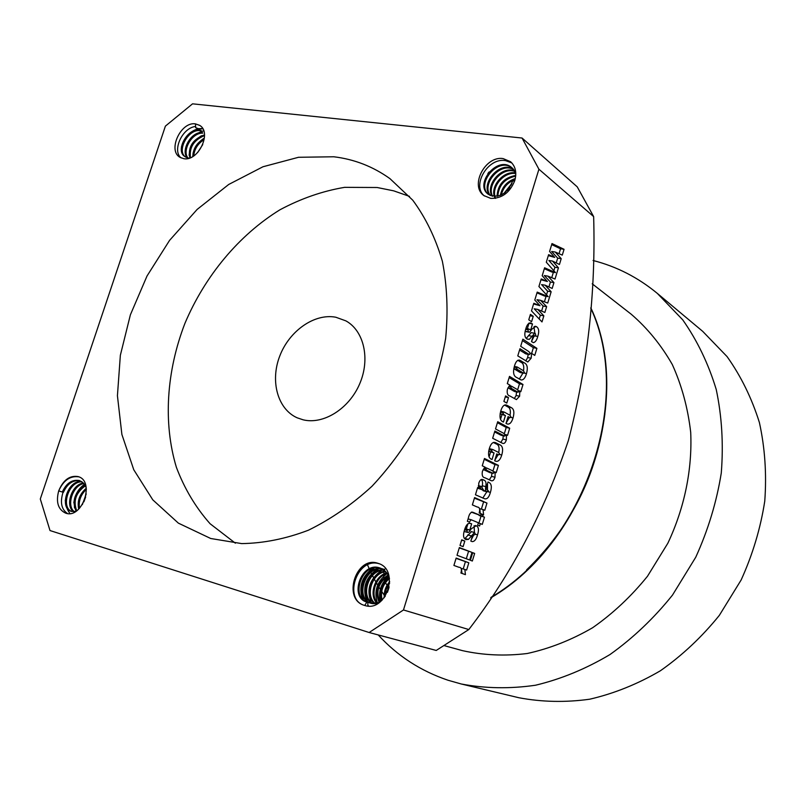 <?xml version="1.0" encoding="UTF-8"?>
<svg xmlns="http://www.w3.org/2000/svg" width="806" height="806" viewBox="0 0 806 806"><rect width="100%" height="100%" fill="white"/><g stroke="black" fill="none" stroke-linecap="round" stroke-linejoin="round"><path stroke-width="1.21" d="M514.762 180.615C516.928 172.645 515.548 166.358 510.601 161.744L503.105 158.581C485.232 155.588 469.606 185.682 483.892 195.576L490.753 198.397C501.886 198.578 509.896 192.654 514.762 180.615L512.666 181.078C506.611 194.568 498.461 198.951 488.194 194.226C473.988 184.08 497.786 154.883 511.86 167.698L515.8 173.633M484.446 195.989C471.46 186.005 487.59 157.281 505.533 160.626L511.84 162.933M503.901 193.47L511.911 183.355M504.717 192.896L511.508 184.302M487.872 173.502L489.101 171.94M367.889 606.021L367.828 602.374L366.861 602.092L364.725 605.457C386.306 612.953 400.159 569.55 378.236 563.394L377.611 563.192C355.809 555.808 342.157 599.513 364.514 605.397L364.927 605.518M387.434 592.339L388.966 587.755M380.281 601.82C378.085 591.886 380.885 583.353 388.673 576.23M380.623 601.538C378.659 591.896 381.399 583.584 388.835 576.612M377.42 603.079C373.712 591.272 376.956 581.408 387.152 573.489M371.264 602.747C366.166 589.73 369.601 578.96 381.56 570.426M366.811 601.125C361.954 587.705 365.702 576.895 378.044 568.683M367.486 601.639C362.297 587.876 366.136 576.864 379.001 568.613M368.533 606.052L367.879 605.618M362.398 598.767C358.529 586.395 362.015 576.199 372.856 568.18M368.795 606.062L367.879 605.407M363.214 599.634C358.781 586.627 362.428 576.048 374.145 567.887M364.514 605.397C343.024 599.765 356.796 556.694 379.173 563.747M65.699 513.17L65.81 513.2C82.323 519.114 95.189 481.101 78.242 476.638L77.91 476.537C69.558 475.328 63.15 480.114 58.697 490.904C55.775 502.168 58.113 509.594 65.699 513.17M73.83 502.843C74.797 494.864 78.353 488.688 84.509 484.315M74.505 507.931C73.729 498.37 77.144 490.622 84.751 484.668M65.226 500.657L69.528 488.114M69.981 513.543C63.402 504.888 64.601 495.065 73.578 484.084M63.402 492.345L58.697 490.904L63.402 492.345C67.341 483.711 72.893 479.842 80.066 480.759M67.533 513.553C61.417 509.402 59.926 502.299 63.049 492.244M58.697 490.904C63.432 480.366 70.122 475.671 78.766 476.83M198.679 128.648L202.689 128.567M199.767 129.343L195.667 127.67L195.475 123.882C180.816 121.323 167.336 150.591 180.05 157.361L183.869 158.701C198.336 161.553 212.169 132.345 199.656 125.363L195.475 123.882L199.757 125.434M193.007 153.372C194.76 146.984 198.387 141.987 203.878 138.37M189.108 155.256C189.964 146.873 194.095 140.355 201.49 135.73M193.772 135.368L201.661 131.277M202.054 131.197L203.777 130.955M181.491 146.662C184.201 137.211 189.823 131.227 198.357 128.708M181.471 150.631C182.982 139.458 188.836 132.234 199.042 128.98M199.203 128.95L202.84 128.829M181.189 157.966C172 151.196 181.803 127.953 195.606 126.441M210.719 538.499L241.669 543.597C263.552 543.284 285.787 538.831 308.396 530.217C330.792 519.265 352 504.596 372.019 486.23C390.92 465.999 407.191 443.33 420.843 418.223C432.651 392.21 440.922 365.581 445.658 338.349C448.237 311.348 447.139 285.646 442.363 261.245C435.572 238.092 425.709 217.741 412.743 200.18L389.983 178.67C373.067 166.55 354.348 159.245 333.825 156.777L298.532 157.281L262.968 166.761L228.703 184.473L197.158 209.409L169.572 240.369L147.024 275.995L130.381 314.814L120.356 355.275L117.424 395.726L121.887 434.464L133.766 469.747L152.787 499.851L178.368 523.134L210.719 538.499M409.498 196.382L393.66 190.831L377.158 187.506L344.605 187.345C322.531 191.062 300.991 198.548 279.974 209.772C238.949 235.03 204.956 275.944 184.937 323.337C166.419 371.264 163.003 423.069 176.393 467.339C184.473 488.708 195.707 507.508 210.084 523.729L235.382 543.204M303.137 419.815C323.438 424.822 349.028 408.833 359.647 383.928C370.458 359.093 364.01 330.792 345.895 320.879L335.82 317.232C314.541 313.131 289.384 330.782 279.793 355.95C269.99 381.036 277.576 409.146 297.223 417.83L303.137 419.815M593.065 260.489C616.63 266.514 638.05 277.486 657.343 293.414L682.742 319.851C697.25 340.515 708.414 363.728 716.232 389.469C721.884 416.299 723.566 444.146 721.279 473.001C716.645 501.916 708.142 529.985 695.759 557.208L672.496 595.09C653.988 618.202 633.143 638.02 609.971 654.553C585.912 668.879 561.097 679.105 535.516 685.231C509.986 688.928 485.232 688.515 461.264 683.992L448.065 680.254C420.692 671.005 397.408 655.903 378.226 634.947M385.167 596.48L383.716 594.445M383.313 593.851L378.86 587.02M378.216 585.962L375.596 581.458M375.324 580.965L373.51 577.6M373.269 577.136L372.453 575.544M372.029 574.708L371.677 573.993M371.465 573.56L370.881 572.341M370.518 571.595L370.075 570.648M369.894 570.255L369.551 569.499M369.259 568.855L368.695 567.595M368.544 567.233L367.526 564.875M509.503 376.392L522.993 384.492L520.797 391.716L519.779 390.97L519.618 396.22L516.414 399.605L509.835 395.968C507.488 395.414 506.702 393.096 507.478 389.016L510.107 385.248L507.306 383.596L509.503 376.392M488.466 490.995L486.018 488.557L488.003 482.008L488.819 482.381C491.479 483.66 492.013 486.985 490.421 492.355C489.091 497.181 487.187 499.317 484.718 498.783L475.449 494.783L477.676 487.479L478.814 488.003L478.744 483.298C479.751 480.265 481.051 479.006 482.663 479.54L484.245 480.235C485.887 481.001 486.401 483.126 485.776 486.612C485.222 489.222 485.474 490.864 486.542 491.539L488.466 490.995M468.81 629.546C511.336 574.235 544.524 511.236 568.371 440.55C587.443 367.445 595.866 292.8 593.649 216.602L538.922 169.22L403.474 609.971L468.81 629.546L436.227 650.452L369.138 632.509L50.002 530.55L40.3 499.005L165.401 126.119L192.543 103.833L522.056 138.028L538.922 169.22M530.429 314.37L533.24 316.305L531.587 321.715L528.766 319.801L530.429 314.37M554.689 257.406L549.591 251.472L551.999 243.573L564.049 249.296L562.286 255.119L555.193 252.006L561.208 258.666L559.445 264.479L552.442 261.033L558.437 267.804L555.022 279.037L547.848 276.115L553.934 282.604L552.17 288.437L545.098 285.173L551.153 291.762L547.727 303.046L540.494 300.306L546.639 306.623L544.866 312.476L537.723 309.403L543.848 315.821L541.995 321.926L531.486 310.894L533.804 303.268L540 305.686L534.791 300.054L537.209 292.104L548.191 296.648L538.912 286.523L541.229 278.926L547.355 281.506L542.206 275.723L544.614 267.794L555.495 272.619L546.307 262.232L548.614 254.666L554.689 257.406L548.332 255.603M456.156 558.074L468.83 562.79L466.624 570.074L464.84 569.429L465.435 574.648L460.921 573.036C461.969 569.187 461.294 567.273 458.906 567.273L453.909 565.449L456.156 558.074M459.37 547.546L471.994 552.402L469.676 560.019L457.012 555.263L459.37 547.546M472.699 552.674L474.653 553.42L472.346 561.016L470.392 560.291L472.699 552.674M461.717 539.829L464.81 541.048L463.107 546.639L460.014 545.44L461.717 539.829M477.525 534.841C476.296 539.375 474.502 541.632 472.165 541.592L470.835 541.098L472.84 534.499L474.079 534.983L475.328 534.207L474.522 532.484L468.437 539.416L466.039 539.587C463.39 538.569 462.856 535.466 464.427 530.277C465.868 525.149 467.903 522.862 470.523 523.416L471.661 523.86L469.747 530.126L468.377 529.582L466.835 530.388L467.44 532.313L468.689 532.383L471.288 528.786L476.185 525.744C478.653 526.832 479.096 529.864 477.525 534.841L475.308 534.257M482.542 516.354L484.466 517.18L482.28 524.404L480.346 523.588L479.61 526.006L477.666 525.19L478.401 522.772L471.107 519.729L469.354 522.117L467.369 521.291L468.316 518.177C469.132 514.299 470.523 512.284 472.467 512.122L480.608 515.518L481.031 514.137L482.965 514.974L482.542 516.354L479.066 515.457L484.466 517.18M474.593 497.574L486.965 503.085L484.779 510.309L483.036 509.543L483.59 514.853L479.197 512.959C480.235 509.14 479.58 507.155 477.243 507.014L472.366 504.888L474.593 497.574M484.477 458.493L498.42 465.384L496.204 472.679L495.146 472.034L495.015 477.233C494.058 480.033 492.829 481.192 491.328 480.729L484.93 477.787C482.502 477.434 481.686 475.208 482.451 471.117L485.141 467.188L482.25 465.787L484.477 458.493M499.922 444.831C502.692 446.101 503.307 449.486 501.775 454.987C500.314 459.742 498.33 461.828 495.831 461.244L494.662 460.76L496.748 453.899L498.672 454.826L499.649 454.161L498.713 452.519L492.96 449.597L491.277 450.141L492.577 452.186L494.048 452.932L492.063 459.47C488.688 458.503 487.761 454.927 489.272 448.751C490.713 443.905 492.718 441.829 495.257 442.534L499.922 444.831L496.425 444.035C498.874 444.942 499.639 447.773 498.723 452.529M497.715 421.719L509.704 428.228L507.538 435.371L506.48 434.797L506.359 439.875C505.433 442.706 504.213 443.864 502.702 443.371L492.668 438.273L494.874 431.029L504.647 436.096L505.342 435.442L503.69 433.316L495.509 428.953L497.715 421.719M511.246 407.604C513.966 408.985 514.56 412.41 513.039 417.891C511.639 422.495 509.724 424.54 507.306 424.006L506.017 423.432L508.092 416.611L510.027 417.619L510.954 416.984L510.027 415.292L504.365 412.138L502.702 412.622L503.972 414.727L505.433 415.533L503.448 422.032C500.133 420.934 499.226 417.307 500.728 411.151C502.118 406.436 504.052 404.411 506.511 405.075L511.246 407.604L507.74 406.859C510.107 407.826 510.873 410.637 510.027 415.292M505.574 395.927L508.485 397.6L506.813 403.081L503.901 401.418L505.574 395.927M524.394 362.881C527.315 364.332 528.011 367.889 526.499 373.571C525.22 378.004 523.406 380.14 521.049 379.958L516.848 377.581C513.603 376.291 512.777 372.574 514.359 366.438C515.528 361.985 517.271 359.879 519.568 360.111L524.394 362.881L520.878 362.206C523.346 363.224 524.232 366.085 523.537 370.8M522.862 339.175L536.897 348.353L534.761 355.396L531.628 353.371L531.164 358.217L527.819 361.995L517.774 355.879L519.961 348.716L529.32 354.58L530.147 353.834L529.028 351.708L520.686 346.328L522.862 339.175M537.773 336.455C536.796 340.172 535.325 342.248 533.37 342.661L531.497 341.583L533.451 335.175L535.033 336.122L535.758 335.356L535.355 333.613L534.69 333.271L529.3 339.386L527.074 339.084C524.635 337.523 524.182 334.218 525.713 329.17C526.822 324.989 528.444 322.904 530.58 322.904L532.494 323.972L530.65 330.057L528.817 328.979L527.94 329.765L528.474 331.87L529.633 332.183L532.091 328.979L535.839 326.39L536.665 326.793C538.932 328.405 539.305 331.619 537.773 336.455L535.446 336.021M592.208 283.803L631.279 314.269C647.46 328.223 661.132 344.978 672.305 364.534C681.765 385.459 687.901 408.048 690.702 432.328C692.384 469.414 684.546 507.79 667.862 543.204L647.5 576.24C631.249 596.349 612.953 613.527 592.591 627.753C571.444 640.004 549.662 648.588 527.235 653.505C504.878 656.235 483.268 655.278 462.422 650.633L444.469 645.697M490.683 597.911C585.589 542.861 634.08 398.668 590.818 307.791M657.343 293.414L702.701 331.347L727.083 356.605C741.026 376.261 751.797 398.245 759.403 422.566C764.954 447.864 766.738 474.059 764.763 501.141C760.562 528.262 752.693 554.538 741.137 579.988L719.335 615.371C701.935 636.921 682.279 655.389 660.386 670.773C637.606 684.093 614.051 693.573 589.72 699.205C565.399 702.57 541.743 702.066 518.782 697.714L461.264 683.992M389.157 586.899L386.779 584.743M386.467 584.35L384.674 581.126M384.482 580.602L383.706 576.743M383.666 576.189L383.918 572.431M384.009 571.938L384.845 569.066M526.62 569.872C570.769 526.983 596.853 475.026 604.873 414.002M491.076 597.317C585.327 542.075 633.445 398.899 590.788 308.214M188.936 158.228L185.995 157.23C175.617 151.679 188.836 126.975 201.429 130.975M188.362 158.389C181.471 151.719 191.405 132.617 202.739 133.141M190.468 157.684C189.178 147.73 193.561 140.496 203.616 135.972M193.752 155.901C194.407 149.07 197.772 143.71 203.858 139.831M195.667 127.67L199.304 129.02M185.995 157.23L185.027 156.636C174.388 150.913 188.503 125.615 201.047 130.512M188.09 158.45C179.788 152.384 190.468 131.207 202.447 132.547M189.823 157.936C187.889 147.377 192.433 139.801 203.444 135.196M192.805 156.505C193.077 148.757 196.775 142.833 203.888 138.723M197.591 152.616L202.749 144.576M71.986 511.528C60.47 507.881 68.399 480.97 82.071 481.847M74.313 511.659C66.233 505.896 72.54 485.454 83.874 483.499M76.711 510.762C72.993 500.959 75.895 492.637 85.426 485.806M79.502 508.314C78.394 501.11 80.691 494.763 86.393 489.292M83.895 501.826L85.638 497M62.314 492.003C66.455 483.056 72.197 479.248 79.532 480.567L83.582 483.167L86.222 487.701M75.804 511.387L71.432 511.387C59.029 508.475 67.361 479.782 81.587 481.525M73.709 511.689C64.792 506.339 71.492 484.376 83.441 483.026M76.137 511.165C71.653 500.919 74.636 492.244 85.063 485.162M78.726 509.09C77.023 501.07 79.542 494.108 86.292 488.214M82.363 504.606L86.232 493.927M367.828 602.374C349.693 597.619 362.337 561.198 380.996 568.341L388.603 574.577M377.379 603.775L371.768 603.543M371.294 603.392C353.602 598.112 366.418 562.548 384.764 569.6M373.279 603.704C359.98 597.175 368.04 569.6 384.039 570.164M375.354 603.654C364.947 595.997 371.737 573.237 385.631 571.605M377.54 603.22C369.883 595.06 375.465 576.683 387.092 573.388M379.787 602.203C375.586 591.503 378.447 582.637 388.391 575.615M382.145 600.148C380.21 591.675 382.659 584.451 389.469 578.466M385.097 596.581L386.185 589.478L389.651 583.07M366.861 602.092C348.716 597.327 361.38 560.875 380.049 568.029C384.694 569.741 387.827 573.197 389.459 578.396M388.079 575.01C377.379 582.224 374.437 591.423 379.253 602.596L370.81 603.261C352.585 598.667 365.128 562.135 383.827 569.288M372.775 603.654C358.73 597.518 367.113 568.663 383.626 569.862M374.82 603.704C363.708 596.269 370.81 572.351 385.248 571.212M376.976 603.372C368.654 595.271 374.538 575.837 386.739 572.905M381.52 600.752C379.042 591.664 381.621 583.967 389.238 577.67M384.271 597.73C383.797 591.715 385.611 586.365 389.691 581.66M488.617 194.548C475.409 184.141 498.249 156.243 512.253 168.041M512.666 168.373L515.729 172.222M490.451 195.576C481.011 184.544 500.194 161.532 513.684 169.592M492.557 196.231C486.492 185.098 502.299 166.63 514.863 171.426M495.579 198.306L495.146 197.107M494.975 196.473C491.912 185.864 504.435 171.537 515.78 173.562M497.806 196.16C498.763 185.229 504.727 178.549 515.689 176.121M501.312 194.961C503.176 187.476 507.77 182.317 515.084 179.476M507.357 190.518L509.755 187.496M489.967 195.354C479.62 184.433 499.69 160.233 513.351 169.179M492.003 196.1C485.121 184.947 501.765 165.371 514.591 170.943M495.096 198.377L494.531 197.057M494.34 196.452C490.562 185.642 503.901 170.328 515.578 172.998M497.05 196.301C497.725 184.584 503.962 177.622 515.749 175.416M500.345 195.384C502.027 186.972 507.014 181.36 515.306 178.539M505.06 192.624L511.326 184.705M403.474 609.971L369.138 632.509M522.056 138.028L577.237 186.851L593.649 216.602M530.005 315.74L533.24 316.305M551.687 244.601L560.533 248.782L564.049 249.296M560.533 248.782L559.042 253.689M561.208 258.666L557.681 258.142L551.647 251.482L555.193 252.006M557.681 258.142L556.241 262.897M558.437 267.804L554.911 267.26L548.896 260.499L552.442 261.033M555.495 272.619L551.969 272.075L544.342 268.7M554.911 267.26L553.843 270.766M553.379 272.297L551.737 277.697M546.639 306.623L543.123 306.028L536.957 299.711L540.494 300.306M543.123 306.028L541.592 311.066M543.848 315.821L540.332 315.206L534.187 308.799L537.723 309.403M540.332 315.206L539.194 318.985M533.592 303.973L540 305.686M545.098 285.173L541.561 284.609L547.637 291.198L546.528 294.835M546.085 296.296L544.413 301.787M547.637 291.198L551.153 291.762M536.967 292.88L544.675 296.064L548.191 296.648M553.934 282.604L550.417 282.04L544.312 275.551L547.848 276.115M550.417 282.04L548.926 286.946M540.977 279.742L547.355 281.506M456.065 558.367L468.83 562.79M465.364 561.822L463.198 568.965M462.019 573.429L461.364 568.452L464.84 569.429M459.259 547.889L471.994 552.402M468.518 551.455L466.301 558.749M472.638 552.876L474.653 553.42M461.606 540.191L464.81 541.048M472.81 534.6L473.565 534.791M471.389 531.678L464.951 538.479L468.437 539.416M469.183 523.215L471.661 523.86M467.943 523.678L466.301 529.038M464.578 529.794L466.835 530.388M464.105 531.426L467.44 532.313M464.095 531.446L464.689 531.587M475.339 525.522L476.185 525.744M474.089 525.703L474.452 532.454M473.737 534.892L471.258 539.718M480.991 516.283L478.885 523.205M478.321 523.054L480.346 523.588M471.369 512.153L480.608 515.518M480.93 514.45L482.965 514.974M474.412 498.168L486.965 503.085M483.489 502.209L481.384 509.13M479.711 508.697L483.036 509.543M479.822 509.18L480.245 513.412M487.952 482.169L488.819 482.381M487.509 483.65L487.519 489.252M488.003 491.761L490.421 492.355M486.874 491.71L482.804 498.078M477.605 487.701L478.814 488.003M481.081 479.56C482.462 480.517 482.865 482.582 482.28 485.756L482.19 486.794M482.069 489.816L486.542 491.539M483.046 490.683L483.993 490.995M477.474 488.124L483.59 490.189L481.242 486.401L479.983 487.217L481.021 489.01L483.59 490.189M477.515 488.144L481.021 489.01M478.432 486.834L479.983 487.217M484.235 459.289L494.934 464.558L498.42 465.384M494.934 464.558L492.98 470.996M494.048 471.772L495.146 472.034M491.962 473.092L491.539 476.396L495.015 477.233M491.539 476.396L489.292 479.852M483.137 469.455L489.897 472.588M486.834 470.392L493.171 473.374L494.018 472.709L492.728 470.865L486.612 467.984L485.635 468.669L486.834 470.392L483.328 469.545M483.943 468.266L485.635 468.669M499.539 454.473L501.775 454.987M498.128 454.695L494.854 460.155M496.647 454.252L498.118 454.594M489.02 449.627L491.277 450.141M488.668 451.159L492.577 452.186M489.061 451.37L494.048 452.932M490.542 452.116L489.071 456.952M493.363 442.454L496.425 444.035M497.413 422.697L506.218 427.452L509.704 428.228M506.218 427.452L504.324 433.668M505.392 434.565L506.48 434.797M503.327 435.804L502.873 439.089L506.359 439.875M502.873 439.089L500.778 442.494M494.592 431.956L501.251 435.341M510.772 417.397L513.039 417.891M509.432 417.498L506.148 423.019M507.961 417.034L509.432 417.357M500.445 412.148L502.702 412.622M500.093 413.75L503.972 414.727M500.455 413.972L505.433 415.533M501.916 414.778L500.516 419.392M504.526 405.045L507.74 406.859M505.261 396.935L508.485 397.6M509.14 377.581L519.487 383.787L522.993 384.492M519.487 383.787L517.684 389.741M518.752 390.759L519.779 390.97M516.545 391.928L516.122 395.504L519.618 396.22M516.122 395.504L514.319 398.567M507.961 387.767L514.641 391.535M511.729 388.623L518.006 392.23L518.681 391.555L517.442 389.59L511.367 386.114L510.571 386.789L511.729 388.623L508.203 387.908M508.777 386.427L510.571 386.789M524.192 373.107L526.499 373.571M522.943 373.067L519.296 379.062M517.795 360.272L520.878 362.206M513.785 368.695L520.344 372.553M517.331 369.4L523.729 373.218L524.444 372.584L523.396 370.71L517.19 366.992L516.414 367.617L517.331 369.4L513.805 368.705M519.265 372.05L522.772 372.745M514.147 367.173L516.414 367.617M522.439 340.565L533.391 347.698L536.897 348.353M533.391 347.698L531.658 353.401M530.237 353.119L531.628 353.371M528.192 354.368L527.658 357.552L531.164 358.217M527.658 357.552L525.774 360.927M519.548 350.056L525.996 353.945M533.35 335.487L534.116 335.618M534.69 333.271L531.174 332.636L526.227 338.419M526.862 338.943L529.3 339.386M528.807 323.236L532.494 323.972M528.968 323.347L527.336 328.717M525.663 329.352L527.94 329.765M525.169 331.266L528.474 331.87M525.149 331.357L525.855 331.619M534.539 326.42L536.665 326.793M533.955 326.823L534.892 333.352M534.217 335.971L531.607 341.25M467.752 534.932L471.238 535.859M469.566 523.215L471.047 523.608M471.5 512.102L474.331 512.828M481.766 479.409L483.227 479.761M481.232 479.499L484.245 480.235M482.28 485.756L485.776 486.612M488.607 472.094L492.103 472.931M493.564 442.393L496.516 443.068M499.77 434.696L503.266 435.472M504.627 405.005L507.891 405.7M513.311 390.91L516.827 391.625M517.905 360.342L521.422 361.017M524.686 353.33L528.192 353.995M528.424 335.628L531.94 336.263M529.018 323.075L531.94 323.589M380.996 568.341L380.049 568.029M474.079 534.983L472.8 534.64M474.522 532.484L471.047 531.557M468.034 529.492L464.961 528.686M467.782 532.444L464.286 531.507M470.805 519.658L468.085 518.943M487.046 491.751L483.56 490.884M487.187 491.791L483.691 490.925M487.247 491.811L483.761 490.945M480.91 486.31L478.331 485.675M486.381 467.923L484.698 467.52M493.171 473.374L489.685 472.538M498.672 454.826L496.617 454.342M492.325 449.375L489.292 448.68M504.647 436.096L501.151 435.321M510.027 417.619L507.921 417.165M503.659 411.876L500.707 411.241M506.511 405.075L505.674 404.894M511.206 386.084L509.463 385.721M518.006 392.23L514.51 391.504M516.999 366.952L514.359 366.438M523.729 373.218L520.213 372.533M529.32 354.58L525.804 353.915M535.033 336.122L533.26 335.8M528.625 328.949L525.935 328.465M529.149 332.213L525.623 331.578M535.839 326.39L535.275 326.289"/></g></svg>
